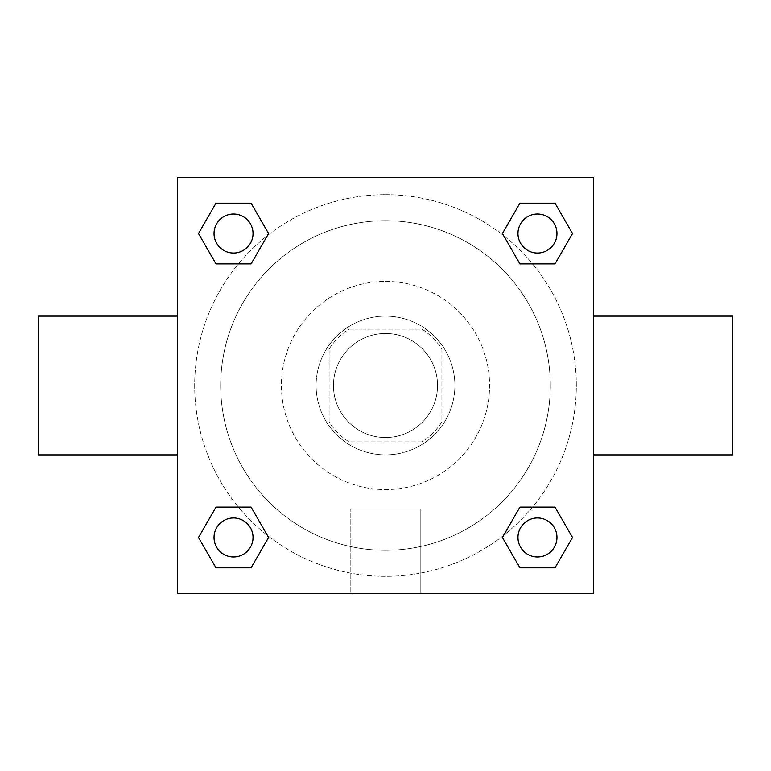<?xml version="1.0" encoding="UTF-8"?>
<svg xmlns="http://www.w3.org/2000/svg" width="771" height="771" viewBox="0 0 771 771"><rect width="100%" height="100%" fill="white"/><g stroke="black" fill="none" stroke-linecap="round" stroke-linejoin="round"><path stroke-width="0.58" stroke-dasharray="3.85 2.89" d="M437.543 385.5A52.042 52.042 0 0 0 359.479 340.425A52.042 52.042 0 0 0 359.479 430.575A52.042 52.042 0 0 0 437.543 385.5A52.042 52.042 0 0 0 359.479 340.425A52.042 52.042 0 0 0 359.479 430.575A52.042 52.042 0 0 0 437.543 385.5M422.016 441.879L348.984 441.879A67.173 67.173 0 0 1 329.121 422.016L329.121 348.984A67.173 67.173 0 0 1 348.984 329.121L422.016 329.121A67.173 67.173 0 0 1 441.879 348.984L441.879 422.016A67.173 67.173 0 0 1 422.016 441.879L348.984 441.879A67.173 67.173 0 0 1 329.121 422.016L329.121 348.984A67.173 67.173 0 0 1 348.984 329.121L422.016 329.121A67.173 67.173 0 0 1 441.879 348.984L441.879 422.016A67.173 67.173 0 0 1 422.016 441.879M385.5 316.11A69.39 69.39 0 0 1 445.59 420.195A69.39 69.39 0 0 1 325.41 420.195A69.39 69.39 0 0 1 385.5 316.11A69.39 69.39 0 0 0 316.11 385.5A69.39 69.39 0 0 0 385.5 454.89A69.39 69.39 0 0 0 454.89 385.5A69.39 69.39 0 0 0 385.5 316.11M385.5 281.415A104.085 104.085 0 0 1 475.64 437.543A104.085 104.085 0 0 1 295.36 437.543A104.085 104.085 0 0 1 385.5 281.415A104.085 104.085 0 0 1 475.64 437.543A104.085 104.085 0 0 1 295.36 437.543A104.085 104.085 0 0 1 385.5 281.415M385.5 220.699A164.801 164.801 0 0 1 528.222 467.901A164.801 164.801 0 0 1 242.778 467.901A164.801 164.801 0 0 1 385.5 220.699A164.801 164.801 0 0 0 220.699 385.5A164.801 164.801 0 0 0 385.5 550.301A164.801 164.801 0 0 0 550.301 385.5A164.801 164.801 0 0 0 385.5 220.699M177.33 177.33L593.67 177.33L593.67 593.67L177.33 593.67L177.33 177.33L593.67 177.33L593.67 593.67L177.33 593.67L177.33 177.33L593.67 177.33L593.67 593.67L177.33 593.67L177.33 177.33M385.5 177.33L370.321 177.33L385.5 177.34M537.464 517.967A19.497 19.497 0 0 1 554.349 547.217A19.497 19.497 0 0 1 520.579 547.217A19.497 19.497 0 0 1 537.464 517.967A19.497 19.497 0 0 1 556.961 537.464A19.497 19.497 0 0 1 537.464 556.961A19.497 19.497 0 0 1 517.967 537.464A19.497 19.497 0 0 1 537.464 517.967M537.464 214.039A19.497 19.497 0 0 1 554.349 243.289A19.497 19.497 0 0 1 520.579 243.289A19.497 19.497 0 0 1 537.464 214.039A19.497 19.497 0 0 0 517.967 233.536A19.497 19.497 0 0 0 537.464 253.033A19.497 19.497 0 0 0 556.961 233.536A19.497 19.497 0 0 0 537.464 214.039M253.033 233.536A19.497 19.497 0 0 0 223.783 216.651A19.497 19.497 0 0 0 223.783 250.421A19.497 19.497 0 0 0 253.033 233.536A19.497 19.497 0 0 0 223.783 216.651A19.497 19.497 0 0 0 223.783 250.421A19.497 19.497 0 0 0 253.033 233.536A19.497 19.497 0 0 0 223.783 216.651A19.497 19.497 0 0 0 223.783 250.421A19.497 19.497 0 0 0 253.033 233.536M233.536 517.967A19.497 19.497 0 0 1 250.421 547.217A19.497 19.497 0 0 1 216.651 547.217A19.497 19.497 0 0 1 233.536 517.967A19.497 19.497 0 0 0 214.039 537.464A19.497 19.497 0 0 0 233.536 556.961A19.497 19.497 0 0 0 253.033 537.464A19.497 19.497 0 0 0 233.536 517.967M385.5 194.678A190.822 190.822 0 0 1 550.754 480.911A190.822 190.822 0 0 1 220.246 480.911A190.822 190.822 0 0 1 385.5 194.678A190.822 190.822 0 0 0 194.678 385.5A190.822 190.822 0 0 0 385.5 576.322A190.822 190.822 0 0 0 576.322 385.5A190.822 190.822 0 0 0 385.5 194.678M593.67 316.11L593.67 454.89L593.67 316.11M350.805 593.67L420.195 593.67L350.805 593.67L350.805 509.149L420.195 509.149L350.805 509.149L420.195 509.149L350.805 509.149L350.805 593.67L420.195 593.67L350.805 593.67M177.33 454.89L177.33 316.11L177.33 454.89M732.45 454.89L732.45 316.11M38.55 316.11L38.55 454.89M400.679 177.33L370.321 177.33L400.679 177.34M216.005 567.822L198.484 537.464L216.005 507.106L198.484 537.464L216.005 567.822M251.067 507.106L268.587 537.464L251.067 567.822L268.587 537.464L251.067 507.106M519.933 263.894L502.413 233.536L519.933 203.178L502.413 233.536L519.933 263.894M554.995 203.178L572.516 233.536L554.995 263.894L572.516 233.536L554.995 203.178M216.005 263.894L198.484 233.536L216.005 203.178L198.484 233.536L216.005 263.894M251.067 203.178L268.587 233.536L251.067 263.894L268.587 233.536L251.067 203.178M519.933 567.822L502.413 537.464L519.933 507.106L502.413 537.464L519.933 567.822M554.995 507.106L572.516 537.464L554.995 567.822L572.516 537.464L554.995 507.106M177.33 385.5L177.33 370.321L177.34 385.5M593.67 385.5L593.67 370.321L593.66 385.5M420.195 509.149L420.195 593.67L420.195 509.149M556.961 537.464A19.497 19.497 0 0 0 527.711 520.579A19.497 19.497 0 0 0 527.711 554.349A19.497 19.497 0 0 0 556.961 537.464M253.033 537.464A19.497 19.497 0 0 0 223.783 520.579A19.497 19.497 0 0 0 223.783 554.349A19.497 19.497 0 0 0 253.033 537.464M556.961 233.536A19.497 19.497 0 0 0 527.711 216.651A19.497 19.497 0 0 0 527.711 250.421A19.497 19.497 0 0 0 556.961 233.536"/><path stroke-width="1.16" d="M593.67 316.11L732.45 316.11L732.45 454.89L593.67 454.89M177.33 454.89L38.55 454.89L38.55 316.11L177.33 316.11M177.33 177.33L593.67 177.33L593.67 593.67L177.33 593.67L177.33 177.33M216.005 507.106L251.067 507.106L268.587 537.464L251.067 567.822L216.005 567.822L198.484 537.464L216.005 507.106L251.067 507.106L216.005 507.106M519.933 203.178L554.995 203.178L572.516 233.536L554.995 263.894L519.933 263.894L502.413 233.536L519.933 203.178L554.995 203.178L519.933 203.178M216.005 203.178L251.067 203.178L268.587 233.536L251.067 263.894L216.005 263.894L198.484 233.536L216.005 203.178L251.067 203.178L216.005 203.178M519.933 507.106L554.995 507.106L572.516 537.464L554.995 567.822L519.933 567.822L502.413 537.464L519.933 507.106L554.995 507.106L519.933 507.106M554.995 567.822L519.933 567.822L554.995 567.822M556.961 537.464A19.497 19.497 0 0 0 527.711 520.579A19.497 19.497 0 0 0 527.711 554.349A19.497 19.497 0 0 0 556.961 537.464M251.067 567.822L216.005 567.822L251.067 567.822M253.033 537.464A19.497 19.497 0 0 0 223.783 520.579A19.497 19.497 0 0 0 223.783 554.349A19.497 19.497 0 0 0 253.033 537.464M554.995 263.894L519.933 263.894L554.995 263.894M556.961 233.536A19.497 19.497 0 0 0 527.711 216.651A19.497 19.497 0 0 0 527.711 250.421A19.497 19.497 0 0 0 556.961 233.536M251.067 263.894L216.005 263.894L251.067 263.894M253.033 233.536A19.497 19.497 0 0 0 223.783 216.651A19.497 19.497 0 0 0 223.783 250.421A19.497 19.497 0 0 0 253.033 233.536"/></g></svg>
